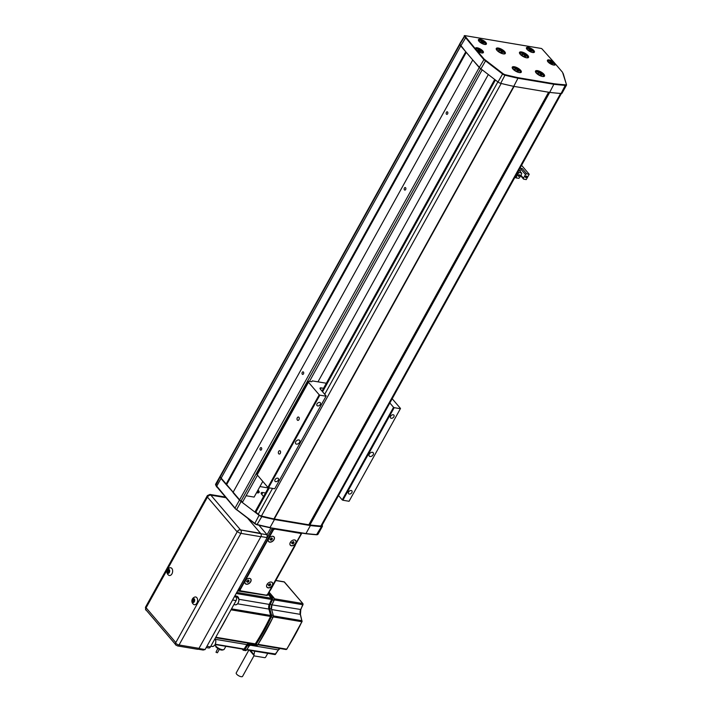 <?xml version="1.0" encoding="UTF-8"?>
<svg xmlns="http://www.w3.org/2000/svg" width="712" height="712" viewBox="0 0 712 712"><rect width="100%" height="100%" fill="white"/><g stroke="black" fill="none" stroke-linecap="round" stroke-linejoin="round"><path stroke-width="1.07" d="M561.385 93.495L321.788 525.741A3.097 1.121 -151 0 1 320.863 526.026A309.836 112.549 -151 0 1 309.916 524.966L273.942 518.914A309.836 112.549 -151 0 1 261.429 516.031A3.097 1.121 -151 0 1 258.207 514.26L255.911 512.07A2.065 0.748 -151 0 1 255.715 511.857A2.065 0.748 -151 0 1 255.457 511.118L268.442 487.693M261.455 447.812A1.29 0.837 -80.5 0 0 261.082 447.59A1.29 0.837 -80.5 0 0 260.12 448.418A1.29 0.837 -80.5 0 0 260.289 449.922A1.29 0.837 -80.5 0 0 260.654 450.144A1.29 0.837 -80.5 0 0 261.624 449.317A1.29 0.837 -80.5 0 0 261.455 447.812M303.437 372.073A1.29 0.837 -80.5 0 0 303.072 371.851A1.29 0.837 -80.5 0 0 302.111 372.679A1.29 0.837 -80.5 0 0 302.271 374.174A1.29 0.837 -80.5 0 0 302.644 374.396A1.29 0.837 -80.5 0 0 303.606 373.569A1.29 0.837 -80.5 0 0 303.437 372.073M405.6 187.763A1.29 0.837 -80.5 0 0 405.235 187.541A1.29 0.837 -80.5 0 0 404.274 188.369A1.29 0.837 -80.5 0 0 404.434 189.864A1.29 0.837 -80.5 0 0 404.808 190.086A1.29 0.837 -80.5 0 0 405.769 189.267A1.29 0.837 -80.5 0 0 405.6 187.763M447.59 112.024A1.29 0.837 -80.5 0 0 447.216 111.802A1.29 0.837 -80.5 0 0 446.255 112.621A1.29 0.837 -80.5 0 0 446.424 114.125A1.29 0.837 -80.5 0 0 446.789 114.347A1.29 0.837 -80.5 0 0 447.75 113.519A1.29 0.837 -80.5 0 0 447.59 112.024M220.07 476.346L215.549 484.329A3.097 1.121 29 0 0 215.602 484.676A3.097 1.121 29 0 0 215.674 484.845L235.022 508.119L239.455 500.118L232.966 492.526L472.75 59.95L480.653 68.779L240.87 501.364L239.455 500.118L479.238 67.542L460.762 45.924L220.978 478.5L220.168 476.978A3.097 1.121 -151 0 1 220.097 476.301L459.765 43.93M317.169 534.632A2.581 0.935 -151 0 1 316.92 534.73A2.581 0.935 -151 0 1 316.511 534.748A309.32 112.362 -151 0 1 305.475 533.68L269.572 527.645A309.32 112.362 -151 0 1 256.952 524.735A2.581 0.935 -151 0 1 254.7 523.623L235.147 508.564L216.555 486.501L220.978 478.5L225.98 484.347L465.755 51.771L459.89 44.278A3.097 1.121 -151 0 1 459.765 43.752L464.794 35.6A2.688 0.979 29 0 0 464.9 35.974L475.429 48.897A4.548 1.647 -151 0 1 477.868 47.944A4.548 1.647 -151 0 1 482.807 50.935A4.548 1.647 -151 0 1 482.745 52.955A4.548 1.647 -151 0 1 477.022 50.766L484.187 59.149L502.868 73.541A2.688 0.979 29 0 0 505.209 74.698A309.426 112.398 29 0 0 518.229 77.706L554.132 83.749A309.426 112.398 29 0 0 565.515 84.835A2.688 0.979 29 0 0 566.334 84.212L562.56 72.33L555.387 63.938A4.548 1.647 -151 0 1 554.764 65.068A4.548 1.647 -151 0 1 548.009 61.899A4.548 1.647 -151 0 1 547.448 61.009A4.548 1.647 -151 0 1 549.219 59.906A4.548 1.647 -151 0 1 553.794 62.078L555.387 63.938M257.468 475.189L242.783 501.684L240.87 501.364M482.113 69.918L309.453 381.41M488.281 74.609L317.979 381.837M262.79 481.41L254.104 497.083L246.076 495.73M268.291 487.96L259.933 486.554M220.168 476.978L459.952 44.402L460.762 45.924L465.764 37.594M225.98 484.347L233.1 492.286M466.262 52.359L226.612 484.703M519.982 168.192L522.234 168.566A1.032 0.694 139.5 0 0 520.988 169.278L519.956 171.138M525.492 174.547A1.032 0.694 -40.5 0 1 526.729 173.835L529.212 174.253L526.248 179.593L523.765 179.175A1.032 0.694 -40.5 0 1 523.462 178.205L525.492 174.547L520.988 169.278M526.364 176.478L527.138 176.603L526.764 177.279L525.705 177.653L525.403 176.683L526.364 176.478M527.138 176.603L526.435 176.336M525.705 177.653L525.403 176.683M526.64 175.971L525.251 176.505M519.591 177.555A1.032 0.694 -40.5 0 1 518.345 178.267L515.871 177.849L518.834 172.509L521.309 172.918A1.032 0.694 -40.5 0 1 521.62 173.897L519.591 177.555M519.235 175.277L520.009 175.41L518.585 176.451L518.274 175.481L519.235 175.277M520.009 175.41L519.315 175.143M518.585 176.451L518.274 175.481M519.52 174.769L518.122 175.303M515.114 176.968L515.871 177.849M518.078 171.628L518.834 172.509M529.212 174.253L521.576 165.317M477.022 50.766L475.429 48.897M482.478 52.991A4.13 1.504 29 0 0 482.825 52.706A4.13 1.504 29 0 0 482.309 51.219A4.13 1.504 29 0 0 478.526 48.736A4.13 1.504 29 0 0 475.598 48.701A4.13 1.504 29 0 0 475.545 49.181M527.904 55.518A5.162 1.878 29 0 0 523.169 52.403A5.162 1.878 29 0 0 519.511 52.368A5.162 1.878 29 0 0 520.161 54.219A5.162 1.878 29 0 0 524.886 57.325A5.162 1.878 29 0 0 528.544 57.369A5.162 1.878 29 0 0 527.904 55.518M543.879 74.217A5.162 1.878 29 0 0 539.153 71.102A5.162 1.878 29 0 0 535.495 71.058A5.162 1.878 29 0 0 536.136 72.918A5.162 1.878 29 0 0 540.862 76.024A5.162 1.878 29 0 0 544.52 76.068A5.162 1.878 29 0 0 543.879 74.217M520.65 70.31A5.162 1.878 29 0 0 515.924 67.195A5.162 1.878 29 0 0 512.257 67.159A5.162 1.878 29 0 0 512.907 69.011A5.162 1.878 29 0 0 517.633 72.117A5.162 1.878 29 0 0 521.291 72.161A5.162 1.878 29 0 0 520.65 70.31M504.666 51.611A5.162 1.878 29 0 0 499.94 48.496A5.162 1.878 29 0 0 496.282 48.461A5.162 1.878 29 0 0 496.923 50.312A5.162 1.878 29 0 0 501.657 53.427A5.162 1.878 29 0 0 505.315 53.462A5.162 1.878 29 0 0 504.666 51.611M479.007 41.296A4.548 1.647 -151 0 1 478.446 40.397A4.548 1.647 -151 0 1 480.885 39.445A4.548 1.647 -151 0 1 485.824 42.435A4.548 1.647 -151 0 1 485.762 44.456A4.548 1.647 -151 0 1 479.007 41.296M485.495 44.491A4.13 1.504 29 0 0 485.842 44.206A4.13 1.504 29 0 0 485.326 42.72A4.13 1.504 29 0 0 481.543 40.237A4.13 1.504 29 0 0 478.615 40.201A4.13 1.504 29 0 0 478.553 40.646M527.022 49.368A4.548 1.647 -151 0 1 526.453 48.469A4.548 1.647 -151 0 1 528.891 47.517A4.548 1.647 -151 0 1 533.831 50.508A4.548 1.647 -151 0 1 533.778 52.528A4.548 1.647 -151 0 1 527.022 49.368M533.502 52.563A4.13 1.504 29 0 0 533.849 52.279A4.13 1.504 29 0 0 533.341 50.792A4.13 1.504 29 0 0 529.559 48.309A4.13 1.504 29 0 0 526.631 48.274A4.13 1.504 29 0 0 526.568 48.719M554.497 65.104A4.13 1.504 29 0 0 554.844 64.81A4.13 1.504 29 0 0 554.328 63.332A4.13 1.504 29 0 0 550.545 60.84A4.13 1.504 29 0 0 547.617 60.805A4.13 1.504 29 0 0 547.555 61.259M566.334 84.212L563.201 73.541M553.794 62.078L542.046 48.941A2.688 0.979 29 0 0 541.458 48.487L464.794 35.6M566.512 84.692A3.097 1.121 -151 0 1 566.494 85.129A3.097 1.121 -151 0 1 565.568 85.413A309.836 112.549 -151 0 1 554.159 84.319L518.229 78.276A309.836 112.549 -151 0 1 505.173 75.258A3.097 1.121 -151 0 1 502.476 73.923L483.715 59.461L464.366 36.196A3.097 1.121 -151 0 1 464.242 35.671M566.494 85.129L562.017 93.201A3.097 1.121 -151 0 1 561.092 93.495A309.836 112.549 -151 0 1 549.682 92.4L513.753 86.357A309.836 112.549 -151 0 1 500.696 83.34A3.097 1.121 -151 0 1 497.999 82.005L479.238 67.542L484.187 59.149M554.132 83.749L549.682 92.4M518.229 77.706L513.753 86.357M485.753 60.52L480.867 68.966M522.661 55.812L524.771 56.782L525.812 56.426L524.744 55.1L522.635 54.13L521.593 54.486L522.661 55.812M522.092 55.109L522.635 54.13M524.005 56.435L524.744 55.1M499.423 51.905L501.533 52.875L502.583 52.519L501.515 51.193L499.406 50.223L498.364 50.579L499.423 51.905M498.863 51.202L499.406 50.223M500.776 52.528L501.515 51.193M515.408 70.604L517.517 71.574L518.558 71.218L517.49 69.892L515.381 68.922L514.34 69.278L515.408 70.604M514.838 69.901L515.381 68.922M516.761 71.227L517.49 69.892M538.637 74.511L540.746 75.481L541.788 75.125L540.728 73.799L538.619 72.829L537.569 73.185L538.637 74.511M538.076 73.808L538.619 72.829M539.99 75.125L540.728 73.799M550.518 63.359L552.094 64L552.708 63.617L550.18 61.962L549.566 62.336L550.518 63.359M549.824 62.611L550.18 61.962M551.186 63.626L551.756 62.603M478.5 51.246L480.075 51.887L480.689 51.513L478.17 49.849L477.547 50.232L478.5 51.246M477.805 50.508L478.17 49.849M479.167 51.522L479.737 50.49M481.517 42.747L483.092 43.388L483.706 43.014L481.178 41.349L480.564 41.732L481.517 42.747M480.822 42.008L481.178 41.349M482.184 43.023L482.754 41.99M529.523 50.819L531.099 51.46L531.722 51.086L529.194 49.422L528.571 49.804L529.523 50.819M528.829 50.08L529.194 49.422M530.2 51.095L530.769 50.062M298.835 439.936A2.581 1.727 139.5 0 0 296.094 441.191A2.581 1.727 139.5 0 0 295.702 443.709A2.581 1.727 139.5 0 0 296.503 444.137A2.581 1.727 139.5 0 0 299.245 442.882A2.581 1.727 139.5 0 0 299.636 440.363A2.581 1.727 139.5 0 0 298.835 439.936M319.643 402.396A2.172 1.451 139.5 0 0 317.338 403.455A2.172 1.451 139.5 0 0 317.009 405.573A2.172 1.451 139.5 0 0 317.685 405.929A2.172 1.451 139.5 0 0 319.991 404.879A2.172 1.451 139.5 0 0 320.311 402.752A2.172 1.451 139.5 0 0 319.643 402.396M277.653 478.144A2.172 1.451 139.5 0 0 275.348 479.194A2.172 1.451 139.5 0 0 275.028 481.321A2.172 1.451 139.5 0 0 275.695 481.677A2.172 1.451 139.5 0 0 278 480.618A2.172 1.451 139.5 0 0 278.33 478.5A2.172 1.451 139.5 0 0 277.653 478.144M280.243 450.99A1.7 1.104 -80.5 0 0 279.754 450.696A1.7 1.104 -80.5 0 0 278.49 451.782A1.7 1.104 -80.5 0 0 278.703 453.767A1.7 1.104 -80.5 0 0 279.193 454.051A1.7 1.104 -80.5 0 0 280.466 452.966A1.7 1.104 -80.5 0 0 280.243 450.99M298.907 417.321A1.7 1.104 -80.5 0 0 298.417 417.027A1.7 1.104 -80.5 0 0 297.144 418.122A1.7 1.104 -80.5 0 0 297.367 420.098A1.7 1.104 -80.5 0 0 297.847 420.392A1.7 1.104 -80.5 0 0 299.12 419.306A1.7 1.104 -80.5 0 0 298.907 417.321M372.403 452.298A2.581 1.727 139.5 0 0 369.653 453.562A2.581 1.727 139.5 0 0 369.27 456.081A2.581 1.727 139.5 0 0 370.071 456.508A2.581 1.727 139.5 0 0 372.812 455.253A2.581 1.727 139.5 0 0 373.195 452.725A2.581 1.727 139.5 0 0 372.403 452.298M351.221 490.506A2.172 1.451 139.5 0 0 348.916 491.565A2.172 1.451 139.5 0 0 348.595 493.683A2.172 1.451 139.5 0 0 349.263 494.048A2.172 1.451 139.5 0 0 351.568 492.989A2.172 1.451 139.5 0 0 351.888 490.871A2.172 1.451 139.5 0 0 351.221 490.506M393.211 414.767A2.172 1.451 139.5 0 0 390.906 415.826A2.172 1.451 139.5 0 0 390.577 417.944A2.172 1.451 139.5 0 0 391.244 418.3A2.172 1.451 139.5 0 0 393.558 417.241A2.172 1.451 139.5 0 0 393.878 415.123A2.172 1.451 139.5 0 0 393.211 414.767M268.531 487.738L267.89 487.382L319.207 394.804L319.839 395.16L268.531 487.738L274.725 488.779L326.176 395.979L274.725 488.779M342.864 500.233L342.232 499.877L393.549 407.308L394.181 407.665L342.864 500.233L349.067 501.275L400.375 408.706L394.181 407.665M400.375 408.706L349.067 501.275M392.187 398.738L400.518 408.474M342.232 499.877L338.529 495.543M393.549 407.308L389.847 402.974M323.551 388.28L321.254 387.898A3.097 1.121 29 0 0 320.044 388.147A3.097 1.121 29 0 0 320.436 389.259L326.176 395.979M319.207 394.804L308.465 382.246L257.157 474.815A2.065 0.748 -151 0 1 256.898 474.076L308.207 381.498A2.065 0.748 29 0 0 308.465 382.246M267.89 487.382L257.157 474.815M326.336 383.243L312.283 380.884L311.892 381.525A2.065 0.748 -151 0 1 311.091 381.685L309.017 381.338A2.065 0.748 29 0 0 308.207 381.498M326.034 396.201L319.839 395.16M256.525 492.704A5.162 1.878 29 0 0 259.123 492.41A5.162 1.878 29 0 0 258.474 490.559A5.162 1.878 29 0 0 257.993 490.052M219.981 476.328A3.097 1.121 29 0 0 220.106 476.853L241.083 501.542L236.651 509.543L254.682 523.258A3.097 1.121 29 0 0 257.388 524.593A309.836 112.549 29 0 0 270.035 527.512L274.467 519.52L310.396 525.563A309.836 112.549 29 0 0 321.468 526.631A3.097 1.121 29 0 0 322.394 526.337A3.097 1.121 29 0 0 322.42 525.91L322.171 525.056M216.742 487.026L215.878 485.406A2.581 0.935 -151 0 1 215.816 485.264A2.581 0.935 -151 0 1 215.78 485.13M236.704 509.926L235.147 508.564M241.083 501.542L259.115 515.266A3.097 1.121 29 0 0 261.811 516.601A309.836 112.549 29 0 0 274.467 519.52M269.572 527.645L305.964 533.555L310.396 525.563M305.475 533.68L305.964 533.555A309.836 112.549 29 0 0 317.036 534.623A3.097 1.121 29 0 0 317.534 534.605A3.097 1.121 29 0 0 317.961 534.338L322.394 526.337M263.556 496.504L261.722 494.359A4.13 1.504 -151 0 1 261.206 492.873A4.13 1.504 -151 0 1 262.817 492.544L265.505 492.989M237.799 590.551L267.267 595.508L237.585 590.933M270.898 527.868L267.089 534.757L258.928 525.216M267.267 595.508L301.879 533.074M295.702 543.327A3.587 2.394 139.5 0 0 295.694 540.497A3.587 2.394 139.5 0 0 292.819 540.212A3.587 2.394 139.5 0 0 290.416 542.268A3.587 2.394 139.5 0 0 290.327 542.428A3.587 2.394 139.5 0 0 291.395 545.793A3.587 2.394 139.5 0 0 295.702 543.327M272.376 585.406A3.587 2.394 139.5 0 0 272.367 582.576A3.587 2.394 139.5 0 0 269.492 582.291A3.587 2.394 139.5 0 0 267.089 584.347A3.587 2.394 139.5 0 0 267 584.508A3.587 2.394 139.5 0 0 268.068 587.872A3.587 2.394 139.5 0 0 272.376 585.406M250.695 581.757A3.587 2.394 139.5 0 0 250.686 578.936A3.587 2.394 139.5 0 0 247.812 578.651A3.587 2.394 139.5 0 0 245.409 580.707A3.587 2.394 139.5 0 0 245.32 580.858A3.587 2.394 139.5 0 0 246.388 584.232A3.587 2.394 139.5 0 0 250.695 581.757M274.013 539.678A3.587 2.394 139.5 0 0 274.013 536.857A3.587 2.394 139.5 0 0 271.138 536.572A3.587 2.394 139.5 0 0 268.736 538.628A3.587 2.394 139.5 0 0 268.647 538.779A3.587 2.394 139.5 0 0 269.714 542.152A3.587 2.394 139.5 0 0 274.013 539.678M266.6 594.956A2.065 1.38 -40.5 0 1 266.537 594.992A2.065 1.38 -40.5 0 1 265.487 595.143L240.709 590.969A2.065 1.38 -40.5 0 1 240.069 590.631A2.065 1.38 -40.5 0 1 240.095 589.029L272.749 530.12A2.065 1.38 -40.5 0 1 275.233 528.696L300.01 532.861A2.065 1.38 -40.5 0 1 300.651 533.199A2.065 1.38 -40.5 0 1 300.624 534.81L267.97 593.719A2.065 1.38 -40.5 0 1 267.917 593.808A2.065 1.38 -40.5 0 1 267.881 593.87L300.544 534.943A1.753 1.175 139.5 0 0 300.019 533.288L275.241 529.123A1.753 1.175 139.5 0 0 273.132 530.333L240.478 589.242A1.753 1.175 139.5 0 0 240.994 590.898L265.781 595.063A1.753 1.175 139.5 0 0 266.671 594.938A1.753 1.175 139.5 0 0 267.846 593.933A1.753 1.175 139.5 0 0 267.89 593.852L267.97 593.719M240.069 590.631L239.223 589.643A2.065 1.38 -40.5 0 1 239.241 588.032L240.478 589.242M273.132 530.333L271.895 529.123L239.241 588.032M271.895 529.123A2.065 1.38 -40.5 0 1 272.749 528.179M291.404 542.767L292.134 543.149L293.148 542.553L293.415 541.574L293.967 542.215A1.193 0.801 -40.5 0 1 291.947 543.407A1.193 0.801 -40.5 0 1 292.223 542.428L291.947 543.407L292.685 543.79L293.967 542.215L293.228 541.841A1.193 0.801 -40.5 0 1 293.967 542.215M292.223 542.428A1.193 0.801 -40.5 0 1 293.228 541.841L292.223 542.428M290.46 542.188A3.471 2.314 139.5 0 0 291.003 545.534A3.471 2.314 139.5 0 0 295.097 543.923A3.471 2.314 139.5 0 0 295.72 540.728A3.471 2.314 139.5 0 0 292.73 540.248M293.148 542.553L293.691 543.194M292.134 543.149L292.685 543.79M269.714 539.118L270.453 539.5L271.735 537.934L272.287 538.575A1.193 0.801 -40.5 0 1 270.266 539.758A1.193 0.801 -40.5 0 1 270.542 538.788L270.266 539.758L271.005 540.141L272.287 538.575L271.548 538.192A1.193 0.801 -40.5 0 1 272.287 538.575M270.542 538.788A1.193 0.801 -40.5 0 1 271.548 538.192L270.542 538.788M268.78 538.548A3.471 2.314 139.5 0 0 269.323 541.894A3.471 2.314 139.5 0 0 273.417 540.274A3.471 2.314 139.5 0 0 274.04 537.079A3.471 2.314 139.5 0 0 271.05 536.608M271.459 538.904L272.011 539.545M270.453 539.5L271.005 540.141M246.397 581.197L247.126 581.579L248.141 580.983L248.408 580.013L248.96 580.654A1.193 0.801 -40.5 0 1 246.939 581.837A1.193 0.801 -40.5 0 1 247.215 580.867L246.939 581.837L247.678 582.22L248.96 580.654L248.221 580.271A1.193 0.801 -40.5 0 1 248.96 580.654M247.215 580.867A1.193 0.801 -40.5 0 1 248.221 580.271L247.215 580.867M245.453 580.627A3.471 2.314 139.5 0 0 245.996 583.973A3.471 2.314 139.5 0 0 250.09 582.354A3.471 2.314 139.5 0 0 250.713 579.159A3.471 2.314 139.5 0 0 247.723 578.687M248.141 580.983L248.684 581.624M247.126 581.579L247.678 582.22M268.077 584.846L268.816 585.228L270.097 583.653L270.64 584.294A1.193 0.801 -40.5 0 1 270.373 585.273L270.64 584.294L269.91 583.92A1.193 0.801 -40.5 0 1 270.64 584.294M269.358 585.869A1.193 0.801 -40.5 0 1 268.896 584.508L268.629 585.486L269.358 585.869L270.373 585.273A1.193 0.801 -40.5 0 1 269.358 585.869L268.816 585.228M268.896 584.508A1.193 0.801 -40.5 0 1 269.91 583.92L268.896 584.508M267.142 584.267A3.471 2.314 139.5 0 0 267.685 587.614A3.471 2.314 139.5 0 0 271.779 586.003A3.471 2.314 139.5 0 0 272.393 582.808A3.471 2.314 139.5 0 0 269.412 582.336M269.821 584.632L270.373 585.273M269.955 590.666A3.097 2.011 -80.5 0 0 270.569 589.928A3.097 2.011 -80.5 0 0 270.64 589.803L294.893 546.042A3.097 2.011 -80.5 0 0 295.329 544.894M295.382 544.787A2.786 1.816 99.5 0 1 294.982 545.908L270.72 589.669A2.786 1.816 99.5 0 1 270.658 589.776A2.786 1.816 99.5 0 1 270.613 589.847M240.069 529.906A2.83 1.887 139.5 0 1 240.567 529.933L260.521 533.288L247.732 518.318L260.886 533.715L267.089 534.757L267.151 537.604L260.957 536.563L198.915 648.499L205.109 649.54L203.178 650.056L198.132 649.202M205.109 649.54L267.151 537.604M248.826 650.163L236.233 672.893A3.613 1.317 29 0 0 236.678 674.193A3.613 1.317 29 0 0 239.988 676.373A3.613 1.317 29 0 0 242.552 676.4L254.104 655.565M227.404 616.298A206.56 134.167 99.5 0 1 223.426 623.739A206.56 134.167 99.5 0 1 219.269 630.966L236.099 600.599A2.581 1.673 -80.5 0 0 236.019 597.03L234.924 595.748M238.903 599.299L269.234 604.399A5.162 3.355 -80.5 0 0 268.896 609.08L270.631 615.444A1.032 0.667 -80.5 0 1 270.524 616.45A206.56 134.167 99.5 0 1 263.307 630.449A206.56 134.167 99.5 0 1 255.305 643.879A1.032 0.667 -80.5 0 1 254.647 644.244L215.549 637.667L254.673 644.253M269.1 592.215L273.915 597.795L274.075 600.225L273.906 598M268.522 593.247L272.126 597.466L273.835 597.751A2.065 1.344 99.5 0 1 274.084 600.189L272.385 599.904A2.065 1.344 99.5 0 0 272.126 597.466L272.037 599.78L269.83 604.372L271.868 604.826A4.13 2.679 -80.5 0 0 271.441 608.911L269.732 608.627L271.477 614.981A2.065 1.344 99.5 0 1 271.272 617.01A207.593 134.835 99.5 0 1 263.956 631.197A207.593 134.835 99.5 0 1 255.982 644.591A2.065 1.344 99.5 0 1 254.718 645.33A2.065 1.344 99.5 0 1 254.656 645.312L256.418 645.615A2.065 1.344 99.5 0 1 256.365 645.606L254.78 645.339M236.17 593.497L271.61 599.451A344.946 224.058 99.5 0 1 269.234 604.399M248.657 643.239A5.162 3.355 -80.5 0 0 246.93 644.627L215.389 639.323M267.988 594.208L271.468 598.276A1.032 0.667 -80.5 0 1 271.61 599.451M206.213 647.537L208.767 647.973A2.581 1.673 -80.5 0 0 210.44 646.888L219.269 630.966M243.29 649.104A1.032 0.667 -80.5 0 0 244.109 649.059L215.264 644.209M246.93 644.627A344.946 224.058 99.5 0 1 244.109 649.059M268.344 593.577L271.815 597.644M251.096 644.467A4.13 2.679 -80.5 0 0 249.075 645.971L247.375 645.686A345.979 224.734 99.5 0 1 244.741 649.807L246.53 649.967M249.075 645.971L249.075 645.971A345.979 224.734 99.5 0 1 246.441 650.092L244.723 649.833A2.065 1.344 99.5 0 1 243.62 650.35A2.065 1.344 99.5 0 1 243.032 649.994L245.32 650.635A2.065 1.344 99.5 0 0 246.423 650.118L245.32 650.635M280.012 648.507A5.162 3.355 -80.5 0 0 278.294 649.905L278.463 649.629M246.895 649.522L275.66 654.025M271.94 604.853L300.704 609.499L300.259 614.358L302.084 621.692L300.437 614.465L300.793 609.641L303.018 603.963M274.262 599.896L302.974 604.728L302.983 604.034M267.748 653.349L265.665 657.105A0.828 0.552 -40.5 0 1 264.668 657.674L254.834 656.019A2.065 1.38 -40.5 0 1 254.202 655.681A2.065 1.38 -40.5 0 1 253.997 654.675L254.727 651.16M274.654 654.381A1.032 0.667 -80.5 0 0 275.473 654.328A344.946 224.058 99.5 0 0 278.294 649.905L249.85 645.125M217.783 648.525L215.994 652.254L217.418 652.797L219.314 649.38M210.245 495.134L210.476 494.715L225.464 497.234M225.277 497.021L209.933 494.439A2.269 1.477 -80.5 0 1 210.476 494.715L210.271 495.054A2.269 1.522 139.5 0 0 207.708 496.638L207.45 497.092A2.83 1.887 -40.5 0 1 210.227 495.134A2.83 1.887 -40.5 0 1 210.85 495.152L225.838 497.67M145.818 610.006L145.488 607.229A2.83 1.023 29 0 0 145.835 608.244A2.269 1.522 139.5 0 0 145.818 610.006A2.269 1.522 139.5 0 0 146.369 610.353L146.369 610.335M145.835 608.244L146.094 607.79L175.82 642.571L237.176 531.873L207.45 497.092L146.094 607.79A2.83 1.887 -40.5 0 0 146.067 609.979L175.285 644.173M176.087 645.134A2.269 1.522 -40.5 0 1 175.544 644.787A2.269 1.522 -40.5 0 1 175.561 643.025A2.83 1.023 29 0 0 179.05 644.983L240.914 533.368A2.83 1.023 -151 0 1 237.434 531.419L237.176 531.873M237.434 531.419A2.269 1.522 -40.5 0 1 239.997 529.835L260.886 533.715A2.269 1.477 99.5 0 1 260.868 536.723L240.914 533.368A2.269 1.477 -80.5 0 0 240.941 530.36M175.561 643.025L175.82 642.571M199.004 648.338A2.269 1.477 99.5 0 1 197.527 649.291L177.573 645.935A2.269 1.477 99.5 0 0 179.05 644.983L199.004 648.338L260.868 536.723M196.921 603.073A3.925 2.545 -80.5 0 0 197.384 598.739A3.925 2.545 -80.5 0 0 194.928 597.021A4.139 4.139 0 0 0 193.682 604.435A3.925 2.545 -80.5 0 0 196.921 603.073M194.314 601.729A2.065 1.344 -80.5 0 0 194.251 598.881A2.065 1.344 -80.5 0 0 192.32 599.397A2.065 1.344 -80.5 0 0 192.382 602.245A2.065 1.344 -80.5 0 0 194.314 601.729M194.545 599.255L193.602 599.887L193.833 601.8M194.038 601.409A1.486 0.97 -80.5 0 0 194.26 599.931L194.038 601.409L193.094 602.041L192.374 601.195A1.486 0.97 -80.5 0 0 193.094 602.041A1.486 0.97 -80.5 0 0 194.038 601.409M193.379 601.364L192.374 601.195L192.596 599.718A1.486 0.97 -80.5 0 0 192.374 601.195M193.539 599.086L194.26 599.931A1.486 0.97 -80.5 0 0 193.539 599.086A1.486 0.97 -80.5 0 0 192.596 599.718L193.539 599.086M193.602 599.887L192.596 599.718M171.948 573.854A3.925 2.545 -80.5 0 0 172.42 569.529A3.925 2.545 -80.5 0 0 169.954 567.802A4.139 4.139 0 0 0 168.708 575.225A3.925 2.545 -80.5 0 0 171.948 573.854M169.349 572.519A2.065 1.344 -80.5 0 0 169.287 569.662A2.065 1.344 -80.5 0 0 167.356 570.178A2.065 1.344 -80.5 0 0 167.418 573.027A2.065 1.344 -80.5 0 0 169.349 572.519M169.581 570.045L168.637 570.677L168.869 572.582M169.073 572.19A1.486 0.97 -80.5 0 0 169.296 570.721L169.073 572.19L168.13 572.822A1.486 0.97 -80.5 0 0 169.073 572.19M168.575 569.876L169.296 570.721A1.486 0.97 -80.5 0 0 168.575 569.876A1.486 0.97 -80.5 0 0 167.631 570.508A1.486 0.97 -80.5 0 0 167.409 571.976A1.486 0.97 -80.5 0 0 168.13 572.822L167.409 571.976L167.631 570.508L168.575 569.876M167.596 570.908A3.925 2.545 -80.5 0 0 167.48 571.656M168.415 572.145L167.409 571.976M168.637 570.677L167.631 570.508M320.863 526.026L560.638 93.459M309.916 524.966L549.691 92.4M309.542 524.833L549.281 92.329M309.293 524.699L548.988 92.284M308.946 524.566L548.605 92.213M274.423 518.763L514.073 86.41M274.218 518.799L513.913 86.383L274.173 518.888M273.942 518.914L513.717 86.348M261.429 516.031L501.203 83.464M258.207 514.26L272.536 488.414M324.717 394.279L497.866 81.907M255.911 512.07L269.323 487.871M322.589 391.778L495.392 80.02M522.234 168.566L526.729 173.835M523.462 178.205L520.89 175.205M521.309 172.918L518.914 170.115M459.89 44.278L464.9 35.974M565.515 84.835L561.092 93.495M505.209 74.698L500.696 83.34M502.868 73.541L497.999 82.005M527.04 57.85A4.29 1.558 29 0 0 526.382 55.447A4.29 1.558 29 0 0 521.771 53.053A4.29 1.558 29 0 0 519.902 53.889M527.467 56.898A4.388 1.593 -151 0 1 527.494 57.672A4.388 1.593 -151 0 1 527.325 57.859M519.742 53.658A4.388 1.593 -151 0 1 519.813 53.409A4.388 1.593 -151 0 1 520.481 53.026M503.811 53.943A4.29 1.558 29 0 0 503.144 51.54A4.29 1.558 29 0 0 498.542 49.155A4.29 1.558 29 0 0 496.673 49.991M504.238 52.991A4.388 1.593 -151 0 1 504.265 53.765A4.388 1.593 -151 0 1 504.096 53.952M496.513 49.751A4.388 1.593 -151 0 1 496.584 49.502A4.388 1.593 -151 0 1 497.252 49.119M519.787 72.642A4.29 1.558 29 0 0 519.128 70.239A4.29 1.558 29 0 0 514.518 67.845A4.29 1.558 29 0 0 512.649 68.681M520.214 71.689A4.388 1.593 -151 0 1 520.241 72.464A4.388 1.593 -151 0 1 520.072 72.651M512.489 68.45A4.388 1.593 -151 0 1 512.56 68.201A4.388 1.593 -151 0 1 513.236 67.818M543.016 76.549A4.29 1.558 29 0 0 542.357 74.146A4.29 1.558 29 0 0 537.747 71.752A4.29 1.558 29 0 0 535.878 72.588M543.452 75.597A4.388 1.593 -151 0 1 543.47 76.362A4.388 1.593 -151 0 1 543.309 76.558M535.718 72.357A4.388 1.593 -151 0 1 535.798 72.108A4.388 1.593 -151 0 1 536.465 71.725M553.438 65.014A3.516 1.273 29 0 0 553.464 63.092A3.516 1.273 29 0 0 549.255 60.965A3.516 1.273 29 0 0 548.196 62.104M554.23 64.169A3.613 1.317 -151 0 1 554.256 64.819A3.613 1.317 -151 0 1 553.9 65.086M547.884 61.748A3.613 1.317 -151 0 1 547.928 61.312A3.613 1.317 -151 0 1 548.489 60.992M481.428 52.902A3.516 1.273 29 0 0 481.446 50.988A3.516 1.273 29 0 0 477.236 48.852A3.516 1.273 29 0 0 476.355 50.267M482.211 52.056A3.613 1.317 -151 0 1 482.238 52.706A3.613 1.317 -151 0 1 481.882 52.973M475.91 49.778A3.613 1.317 -151 0 1 475.91 49.199A3.613 1.317 -151 0 1 476.47 48.879M484.436 44.402A3.516 1.273 29 0 0 484.454 42.489A3.516 1.273 29 0 0 480.253 40.361A3.516 1.273 29 0 0 479.185 41.492M485.228 43.557A3.613 1.317 -151 0 1 485.246 44.206A3.613 1.317 -151 0 1 484.899 44.473M478.882 41.145A3.613 1.317 -151 0 1 478.927 40.7A3.613 1.317 -151 0 1 479.488 40.379M532.451 52.474A3.516 1.273 29 0 0 532.469 50.561A3.516 1.273 29 0 0 528.26 48.434A3.516 1.273 29 0 0 527.2 49.564M533.235 51.638A3.613 1.317 -151 0 1 533.261 52.279A3.613 1.317 -151 0 1 532.905 52.546M526.898 49.217A3.613 1.317 -151 0 1 526.942 48.772A3.613 1.317 -151 0 1 527.503 48.452M320.471 389.304L321.254 387.898M256.952 524.735L261.811 516.601M254.7 523.623L259.115 515.266M220.106 476.853L215.878 485.406M316.511 534.748L321.468 526.631M262.817 492.544L261.776 494.422M257.611 492.891A4.29 1.558 29 0 0 257.824 492.784A4.29 1.558 29 0 0 257.468 491.013L258.064 492.713A4.388 1.593 -151 0 1 257.904 492.9M258.047 491.939A4.388 1.593 -151 0 1 258.064 492.713L257.966 492.9M300.019 533.288L299.912 532.745M275.126 528.58L275.241 529.123M273.221 616.904L301.888 621.727A206.56 134.167 99.5 0 1 294.67 635.718A206.56 134.167 99.5 0 1 286.669 649.157L286.829 648.899M270.524 616.45L231 609.81M269.83 604.372L269.385 608.716L271.121 615.079L270.943 616.85L272.972 617.295A207.593 134.835 99.5 0 1 265.665 631.482A207.593 134.835 99.5 0 1 257.682 644.876A2.065 1.344 99.5 0 1 256.418 645.615L257.762 644.752M269.118 592.179L273.942 597.902M271.868 604.826L271.868 604.826A345.979 224.734 99.5 0 0 274.075 600.225L272.367 599.931A345.979 224.734 99.5 0 1 270.16 604.541A4.13 2.679 99.5 0 0 269.732 608.627L269.385 608.716M270.943 616.85L255.67 644.396L254.513 645.028L250.019 644.209A4.13 2.679 99.5 0 0 249.912 644.182L250.019 644.209M255.67 644.396L257.788 644.858L273.07 617.277L273.266 615.328L271.486 609.063L271.922 604.728L274.129 600.127M271.121 615.079L273.177 615.266A2.065 1.344 99.5 0 1 272.972 617.295L273.266 615.328L271.441 608.911L271.966 604.808L274.173 600.207M249.885 643.924L247.375 645.686A4.13 2.679 99.5 0 1 249.912 644.182M247.064 645.49L244.43 649.611L242.952 649.958L242.178 649.05M242.952 649.753L242.374 649.077M242.917 649.869L242.222 649.059M268.896 609.08L237.559 603.812M231.525 608.867L270.631 615.444M215.789 637.24L255.305 643.879M236.758 592.437L271.468 598.276M234.364 596.754L236.019 597.03M232.566 600.002L236.099 600.599M206.907 646.291L210.44 646.888M261.037 639.483L273.034 617.206M275.775 580.547L284.417 581.998A1.032 0.667 -80.5 0 0 284.124 581.829L302.831 603.553L284.64 582.256M275.838 580.431L284.124 581.829A1.032 0.667 -80.5 0 0 283.785 581.9M258.109 644.351L286.669 649.157A1.032 0.667 -80.5 0 1 286.037 649.522L257.833 644.778L286.01 649.513A1.032 0.667 -80.5 0 0 286.037 649.522L286.874 649.113L301.888 621.727A1.032 0.667 -80.5 0 0 301.995 620.713L273.355 615.898M274.325 598.756L302.831 603.553A1.032 0.667 -80.5 0 1 302.974 604.728A344.946 224.058 99.5 0 1 300.598 609.677A5.162 3.355 -80.5 0 0 300.259 614.358L271.69 609.552M250.366 650.421L253.997 654.675M215.202 644.511A5.109 1.86 29 0 0 215.923 646.14A5.109 1.86 29 0 0 220.604 649.219A5.109 1.86 29 0 0 224.227 649.255C222.233 650.866 219.465 650.092 215.905 646.941L215.282 644.307M207.708 496.638A2.83 1.023 -151 0 1 207.352 495.623L209.933 494.439M240.567 529.933L210.85 495.152M215.683 640.319A4.29 2.786 99.5 0 1 215.772 640.853A4.388 2.848 -80.5 0 0 214.988 638.691M215.78 640.898A4.29 2.786 99.5 0 1 214.935 644.769M210.805 646.238L212.176 646.469A4.388 2.848 -80.5 0 0 215.772 640.853M238.778 598.667A4.29 2.786 99.5 0 1 238.867 599.192A4.388 2.848 -80.5 0 0 236.722 596.158L238.894 599.219A4.29 2.786 99.5 0 1 238.03 603.108M233.892 604.586L235.263 604.808A4.388 2.848 -80.5 0 0 238.858 599.192M321.993 391.084L494.707 79.504M523.453 179.006L520.623 175.695M521.629 173.096L518.986 169.999M527.387 57.859L527.494 57.672C527.209 55.634 525.296 54.094 521.745 53.035L519.707 53.605M504.158 53.952L504.265 53.765C503.98 51.727 502.058 50.187 498.516 49.137L496.478 49.698M520.134 72.651L520.241 72.464C519.956 70.426 518.042 68.886 514.491 67.827L512.462 68.396M543.372 76.558L543.47 76.362C543.185 74.333 541.271 72.784 537.72 71.734L535.691 72.304M554.096 65.104L554.256 64.819C553.874 62.959 552.201 61.668 549.219 60.947L547.768 61.597M482.077 52.991L482.238 52.706C481.864 50.846 480.182 49.555 477.2 48.834L475.732 49.52M485.094 44.491L485.246 44.206C484.872 42.346 483.199 41.056 480.217 40.335L478.767 40.984M533.101 52.563L533.261 52.279C532.888 50.419 531.205 49.128 528.224 48.407L526.782 49.057M215.816 485.264L215.602 484.676M316.92 534.73L317.534 534.605M215.122 644.502L243.584 649.282M246.548 650.074L249.182 645.944L251.621 644.476M280.092 648.525L278.499 649.86M246.717 649.807L274.948 654.559L278.508 649.851M254.202 655.681L249.592 650.296M225.864 646.3L224.227 649.255M175.544 644.787L177.573 645.935M145.488 607.229L207.352 495.623M214.997 638.682L215.807 640.871C215.754 644.404 214.543 646.274 212.176 646.469M235.022 595.873L236.722 596.158M238.894 599.219C238.84 602.744 237.63 604.613 235.263 604.808"/></g></svg>

